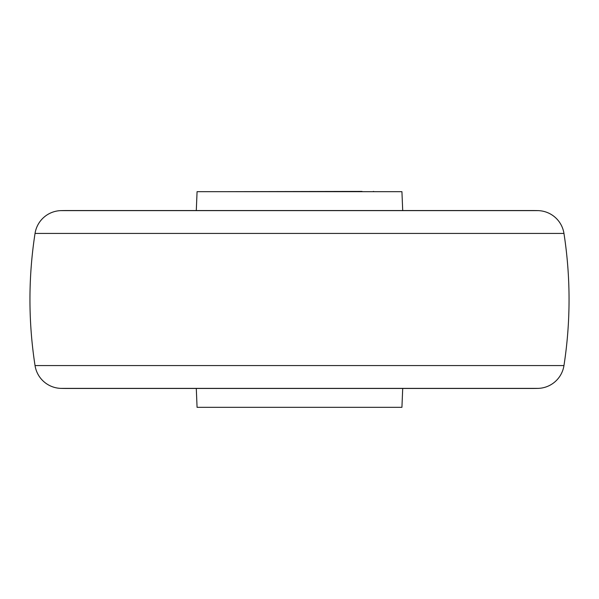 <?xml version="1.0" encoding="UTF-8"?>
<svg xmlns="http://www.w3.org/2000/svg" width="599" height="599" viewBox="0 0 599 599"><rect width="100%" height="100%" fill="white"/><g stroke="black" fill="none" stroke-linecap="round" stroke-linejoin="round"><path stroke-width="0.9" d="M402.708 388.451L401.929 407.32L197.071 407.32L196.292 388.451M61.008 388.384A215.64 215.64 0 0 0 66.339 388.451L532.661 388.451A215.64 215.64 0 0 0 537.992 388.384L61.008 388.384A26.955 26.955 0 0 1 35.041 365.57A431.28 431.28 0 0 1 35.041 233.43A26.955 26.955 0 0 1 61.008 210.616A215.64 215.64 0 0 1 66.339 210.548L532.661 210.548A215.64 215.64 0 0 1 537.992 210.616A26.955 26.955 0 0 1 563.959 233.43A431.28 431.28 0 0 1 563.959 365.57A26.955 26.955 0 0 1 537.992 388.384M402.708 210.548L401.929 191.68L197.071 191.68L196.292 210.548M224.752 407.32L374.248 407.32M224.752 191.68L362.036 191.41M563.959 365.57L35.041 365.57M563.959 233.43L35.041 233.43M537.992 210.616L61.008 210.616M374.248 191.68L373.357 191.41"/></g></svg>
